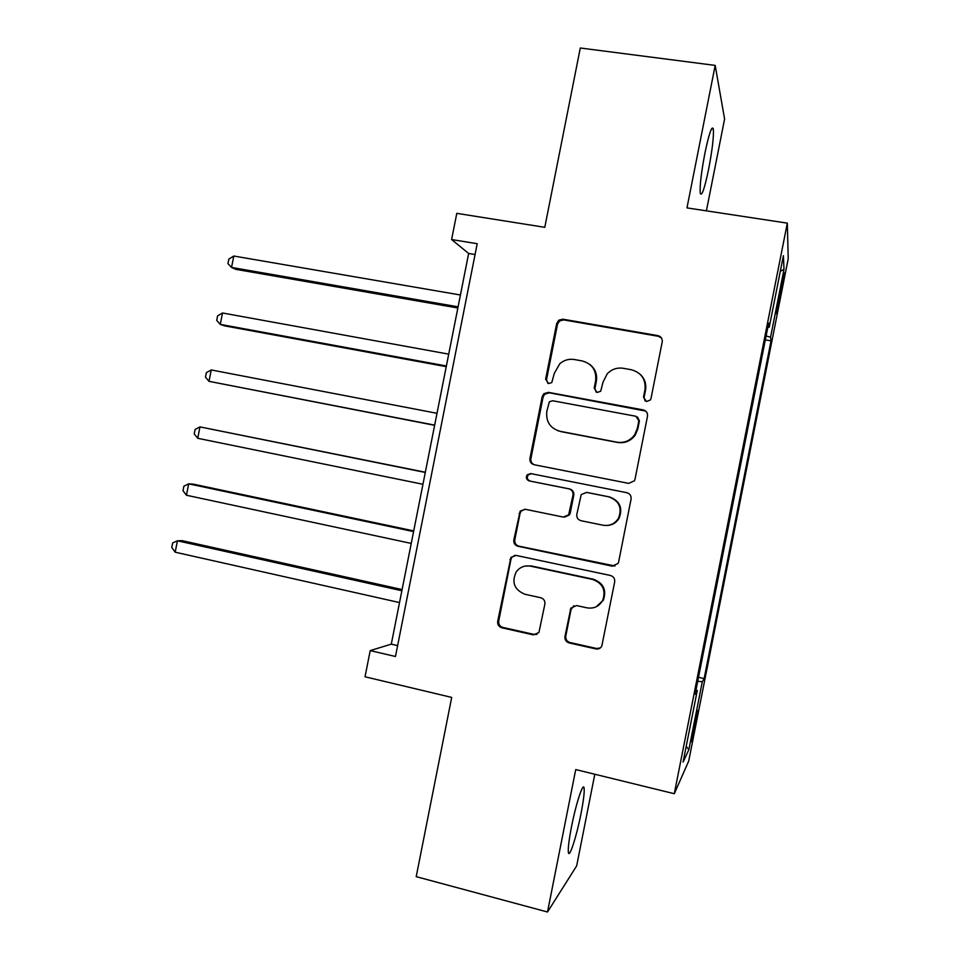 <?xml version="1.0" encoding="UTF-8"?>
<svg xmlns="http://www.w3.org/2000/svg" width="960" height="960" viewBox="0 0 960 960"><rect width="100%" height="100%" fill="white"/><g stroke="black" fill="none" stroke-linecap="round" stroke-linejoin="round"><path stroke-width="1.44" d="M646.512 401.544L650.388 399.948L651 398.508L662.22 341.892C662.532 338.604 661.092 336.516 657.912 335.628L562.896 319.2L558.744 320.22L556.668 323.532L545.64 379.212L548.544 383.544L551.772 382.584L554.328 373.32L559.788 363.732C564.024 360.084 568.872 358.692 574.332 359.52L582.18 360.936C592.152 363.768 596.628 370.404 595.632 380.844L594.192 388.104L597.144 392.472L600.696 391.224L603.012 382.176L607.224 373.812C611.664 369.228 617.016 367.392 623.292 368.292L631.26 369.72C641.4 372.6 645.96 379.296 644.964 389.82L643.512 397.128L646.512 401.544M580.98 813.768C583.548 800.472 584.592 791.88 584.088 787.992C583.248 781.608 576.012 803.592 571.512 826.74C568.92 840.156 567.876 848.748 568.404 852.516C569.376 858.792 576.66 836.04 580.98 813.768M708.696 168.912C712.356 149.556 713.904 136.236 713.316 128.928C711.9 125.22 709.092 133.356 704.88 153.348C701.184 173.028 699.648 186.36 700.26 193.344C701.76 196.824 704.568 188.676 708.696 168.912M695.592 723.9L697.848 710.508L693.48 728.232L691.236 741.624L695.592 723.9M564.972 636.456C564.648 639.744 566.052 641.904 569.172 642.936L595.86 648.936C598.512 649.356 600.492 648.408 601.8 646.068L614.676 581.928C614.988 578.64 613.572 576.48 610.404 575.472L516.12 555.42L510.912 557.376L497.688 621.384C497.364 624.636 498.732 626.76 501.792 627.78L533.352 634.884L538.932 632.496L544.872 604.14C545.196 600.876 543.804 598.74 540.708 597.72L525 594.288C514.176 589.764 511.308 582.204 516.396 571.62C520.056 567.012 524.772 565.188 530.568 566.172L592.62 579.444C602.772 583.248 606.12 590.28 602.652 600.516C599.088 606.48 593.868 608.916 586.992 607.848L576.576 605.568L570.864 608.1L564.972 636.456L565.788 636.048C565.476 639.312 566.868 641.46 569.988 642.504L596.568 648.48L600.276 647.964M706.404 210.84L724.596 119.004L715.188 65.4L580.296 48L544.788 227.316L456.792 213.348L451.608 239.532L477.204 243.708L395.472 656.496L370.212 650.604L365.028 676.776L451.692 697.416L416.208 876.66L547.512 912L576.66 865.896L594.804 774.252M715.188 65.4L686.976 207.888L787.32 223.14L674.292 793.716L575.724 769.572L547.512 912M628.644 483.372L634.38 480.816L635.04 479.1L647.496 416.22C647.808 412.932 646.38 410.82 643.2 409.908L548.412 392.352L543.792 393.744L542.196 396.624L529.956 458.448C529.632 461.688 531.012 463.776 534.084 464.712L628.644 483.372M631.08 499.08L618.636 561.948L618.12 563.412L612.252 566.16L517.932 546.252C514.872 545.268 513.504 543.168 513.816 539.928L520.164 511.104L525.252 509.28L563.208 517.056L568.62 514.896L572.988 495.156C573.312 491.892 571.908 489.78 568.8 488.832L529.26 480.924C526.284 479.652 525.612 477.612 527.232 474.768L530.712 473.58L626.796 492.696C629.976 493.656 631.404 495.78 631.08 499.08M781.212 285.48L776.16 313.716L781.488 290.22L784.38 272.844L781.212 285.48M787.32 223.14L788.232 258.648L688.704 761.088L674.292 793.716M767.844 327.216L769.224 327.276L768.672 323.064L695.148 694.236L697.272 690.528L695.976 690.06M769.224 327.276L783.408 255.672L784.008 269.316L770.556 337.224L766.116 335.964M765.336 339.888L771.036 340.86L770.556 337.224M771.036 340.86L704.136 678.576L702.3 681.768L688.86 749.664L683.088 762.108L697.272 690.528M451.608 239.532L468.648 253.476L391.296 644.136L370.212 650.604M475.056 254.532L468.648 253.476M397.62 645.612L391.296 644.136M698.496 677.304L704.136 678.576M697.716 681.252L702.3 681.768M780.312 271.32L784.008 269.316M688.86 749.664L686.208 746.4M645.12 400.992L644.052 397.572L645.504 390.288C646.524 384.036 644.772 378.732 640.26 374.376M589.716 364.368C595.212 368.676 597.42 374.34 596.34 381.336L594.912 388.572L596.172 392.148M661.536 338.064L658.404 336.3L563.724 319.908L559.584 320.928L557.508 324.228L546.528 379.704L547.896 383.364M645.672 411.06L549.288 392.796L544.68 394.188L543.084 397.068L530.892 458.676C530.556 461.712 531.804 463.752 534.624 464.82M638.844 420.684L635.844 416.256L552.672 400.752L549.36 401.784L546.804 411.36C545.784 421.716 550.212 428.376 560.112 431.316L616.92 442.176C624.3 443.232 630.228 440.748 634.692 434.724L637.32 428.4L638.844 420.684L639.408 421.044L637.5 417.012M557.748 430.692L560.112 431.316M639.408 421.044L637.884 428.736L635.268 435.024C630.816 441.036 624.912 443.508 617.556 442.452L560.94 431.64M524.904 509.22L521.136 511.14L520.032 513.492L514.812 539.856C514.5 543.084 515.868 545.184 518.916 546.156L615.012 566.016M564.6 517.152L569.424 514.908L570.288 512.88L573.78 495.252C574.092 492 572.7 489.9 569.604 488.94L529.26 480.924M531.276 473.688L528.18 474.936C526.56 477.756 527.232 479.796 530.208 481.056M603.084 525.228C609.672 526.2 614.784 523.908 618.444 518.328C622.428 507.888 619.188 500.712 608.712 496.824L586.644 492.408L581.22 494.58L576.828 514.344C576.516 517.62 577.92 519.732 581.04 520.716L603.084 525.228M606.708 525.504C612.084 525.3 616.212 522.912 619.068 518.34C623.052 507.924 619.824 500.784 609.372 496.908L608.712 496.824M586.728 492.408L609.372 496.908M573.948 605.664L571.068 609.396L565.788 636.048M596.076 606.84L603.348 600.228C606.804 590.028 603.468 583.02 593.352 579.228L592.62 579.444M525.816 565.98L531.504 566.004L593.352 579.228M514.908 555.312L511.92 557.244L510.936 559.428L498.732 621.036C498.42 624.264 499.788 626.388 502.824 627.408L534.276 634.476L537.036 634.344M460.428 294.996L233.796 256.032L231.54 267.42L235.776 269.328L457.848 307.992M233.796 256.032L228.852 259.08L227.952 263.628L231.54 267.42L458.076 306.828M448.716 354.144L222.516 312.984L220.272 324.384L224.58 325.86L446.232 366.66M222.516 312.984L217.608 315.864L216.708 320.4L220.272 324.384L446.364 365.976M437.004 413.304L211.248 369.948L208.992 381.336L434.616 425.316M211.248 369.948L206.376 372.636L205.476 377.172L208.992 381.336L434.652 425.124M425.328 472.248L199.968 426.9L197.724 438.288L422.94 484.272M425.292 472.452L199.968 426.9L195.132 429.408L194.232 433.944L197.724 438.288M413.712 530.904L193.26 484.128L188.7 483.852L186.444 495.24L411.24 543.42M413.58 531.6L188.7 483.852L183.9 486.18L183 490.716L186.444 495.24M402.096 589.56L182.064 540.648L177.432 540.804L175.176 552.192L399.528 602.568M401.868 590.736L177.432 540.804L172.668 542.94L171.768 547.488L175.176 552.192M780.312 290.028L781.488 290.22M778.2 300.804L779.352 300.984M594.912 388.572L594.192 388.104M596.34 381.336L595.632 380.844M546.528 379.704L545.64 379.212M557.508 324.228L556.668 323.532M563.724 319.908L562.896 319.2M658.404 336.3L657.912 335.628M530.892 458.676L529.956 458.448M543.084 397.068L542.196 396.624M549.288 392.796L548.412 392.352M617.556 442.452L616.92 442.176M612.912 565.992L612.252 566.16M518.916 546.156L517.932 546.252M514.812 539.856L513.816 539.928M520.032 513.492L519.06 513.468M570.288 512.88L569.484 512.844M573.78 495.252L572.988 495.156M569.604 488.94L568.8 488.832M587.388 492.504L586.644 492.408M571.068 609.396L570.264 609.708M531.504 566.004L530.568 566.172M534.276 634.476L533.352 634.884M502.824 627.408L501.792 627.78M498.732 621.036L497.688 621.384M510.936 559.428L509.928 559.572M596.568 648.48L595.86 648.936M569.988 642.504L569.172 642.936M582.72 787.656L584.088 787.992M711.6 128.688L713.316 128.928M559.584 320.928L558.744 320.22M544.68 394.188L543.792 393.744M521.136 511.14L520.164 511.104M569.424 514.908L568.62 514.896M528.18 474.936L527.232 474.768M619.068 518.34L618.444 518.328M571.668 607.788L570.864 608.1M603.348 600.228L602.652 600.516M511.92 557.244L510.912 557.376"/></g></svg>
